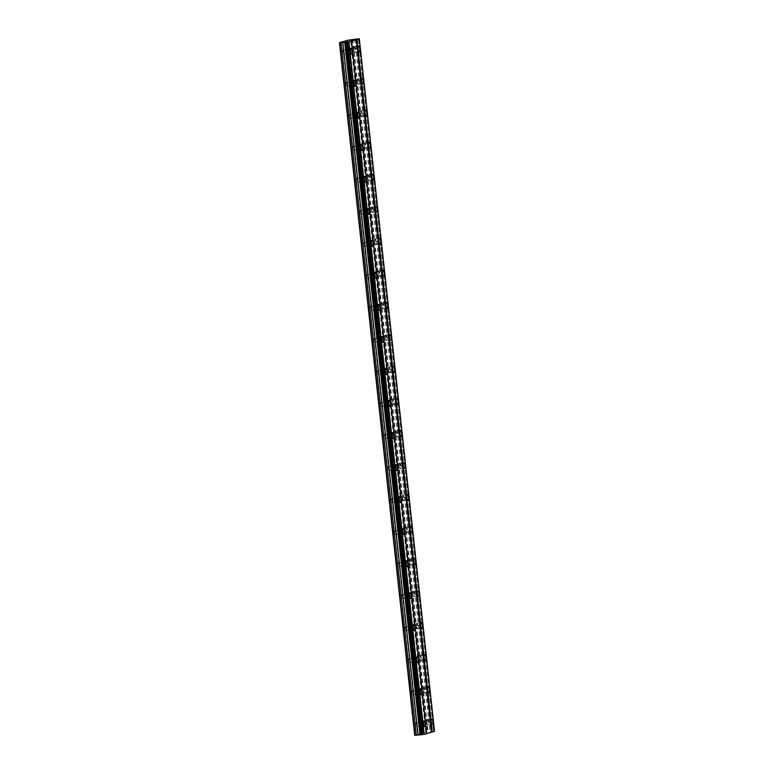<?xml version="1.0" encoding="UTF-8"?>
<svg xmlns="http://www.w3.org/2000/svg" width="774" height="774" viewBox="0 0 774 774"><rect width="100%" height="100%" fill="white"/><g stroke="black" fill="none" stroke-linecap="round" stroke-linejoin="round"><path stroke-width="0.58" stroke-dasharray="3.87 2.9" d="M347.749 51.5A2.825 0.9 85 0 0 346.626 48.946A2.825 0.9 85 0 0 345.997 52.022A2.825 0.9 85 0 0 347.12 54.577A2.825 0.9 85 0 0 347.749 51.5M420.814 724.106A2.825 0.9 85 0 0 419.692 721.552A2.825 0.9 85 0 0 419.063 724.628A2.825 0.9 85 0 0 420.185 727.183A2.825 0.9 85 0 0 420.814 724.106M417.341 692.082A2.825 0.9 85 0 0 416.209 689.528A2.825 0.9 85 0 0 415.58 692.595A2.825 0.9 85 0 0 416.712 695.149A2.825 0.9 85 0 0 417.341 692.082M413.858 660.048A2.825 0.9 85 0 0 412.736 657.494A2.825 0.9 85 0 0 412.107 660.57A2.825 0.9 85 0 0 413.229 663.125A2.825 0.9 85 0 0 413.858 660.048M410.375 628.024A2.825 0.9 85 0 0 409.252 625.469A2.825 0.9 85 0 0 408.624 628.536A2.825 0.9 85 0 0 409.746 631.091A2.825 0.9 85 0 0 410.375 628.024M406.901 595.99A2.825 0.9 85 0 0 405.769 593.435A2.825 0.9 85 0 0 405.141 596.512A2.825 0.9 85 0 0 406.273 599.066A2.825 0.9 85 0 0 406.901 595.99M403.418 563.965A2.825 0.9 85 0 0 402.296 561.411A2.825 0.9 85 0 0 401.667 564.478A2.825 0.9 85 0 0 402.79 567.032A2.825 0.9 85 0 0 403.418 563.965M399.935 531.931A2.825 0.9 85 0 0 398.813 529.377A2.825 0.9 85 0 0 398.184 532.454A2.825 0.9 85 0 0 399.307 535.008A2.825 0.9 85 0 0 399.935 531.931M396.462 499.907A2.825 0.9 85 0 0 395.34 497.353A2.825 0.9 85 0 0 394.701 500.42A2.825 0.9 85 0 0 395.833 502.974A2.825 0.9 85 0 0 396.462 499.907M392.979 467.873A2.825 0.9 85 0 0 391.857 465.319A2.825 0.9 85 0 0 391.228 468.396A2.825 0.9 85 0 0 392.35 470.95A2.825 0.9 85 0 0 392.979 467.873M389.506 435.849A2.825 0.9 85 0 0 388.374 433.295A2.825 0.9 85 0 0 387.745 436.372A2.825 0.9 85 0 0 388.867 438.926A2.825 0.9 85 0 0 389.506 435.849M386.023 403.825A2.825 0.9 85 0 0 384.901 401.261A2.825 0.9 85 0 0 384.272 404.338A2.825 0.9 85 0 0 385.394 406.892A2.825 0.9 85 0 0 386.023 403.825M382.54 371.791A2.825 0.9 85 0 0 381.418 369.237A2.825 0.9 85 0 0 380.789 372.313A2.825 0.9 85 0 0 381.911 374.868A2.825 0.9 85 0 0 382.54 371.791M379.067 339.767A2.825 0.9 85 0 0 377.935 337.212A2.825 0.9 85 0 0 377.306 340.279A2.825 0.9 85 0 0 378.438 342.834A2.825 0.9 85 0 0 379.067 339.767M375.584 307.733A2.825 0.9 85 0 0 374.461 305.179A2.825 0.9 85 0 0 373.832 308.255A2.825 0.9 85 0 0 374.955 310.809A2.825 0.9 85 0 0 375.584 307.733M372.101 275.708A2.825 0.9 85 0 0 370.978 273.154A2.825 0.9 85 0 0 370.349 276.221A2.825 0.9 85 0 0 371.472 278.775A2.825 0.9 85 0 0 372.101 275.708M368.627 243.675A2.825 0.9 85 0 0 367.495 241.12A2.825 0.9 85 0 0 366.866 244.197A2.825 0.9 85 0 0 367.998 246.751A2.825 0.9 85 0 0 368.627 243.675M365.144 211.65A2.825 0.9 85 0 0 364.022 209.096A2.825 0.9 85 0 0 363.393 212.163A2.825 0.9 85 0 0 364.515 214.717A2.825 0.9 85 0 0 365.144 211.65M361.671 179.616A2.825 0.9 85 0 0 360.539 177.062A2.825 0.9 85 0 0 359.91 180.139A2.825 0.9 85 0 0 361.032 182.693A2.825 0.9 85 0 0 361.671 179.616M358.188 147.592A2.825 0.9 85 0 0 357.066 145.038A2.825 0.9 85 0 0 356.427 148.105A2.825 0.9 85 0 0 357.559 150.659A2.825 0.9 85 0 0 358.188 147.592M354.705 115.558A2.825 0.9 85 0 0 353.583 113.004A2.825 0.9 85 0 0 352.954 116.081A2.825 0.9 85 0 0 354.076 118.635A2.825 0.9 85 0 0 354.705 115.558M351.232 83.534A2.825 0.9 85 0 0 350.1 80.98A2.825 0.9 85 0 0 349.471 84.047A2.825 0.9 85 0 0 350.603 86.601A2.825 0.9 85 0 0 351.232 83.534M355.266 49.284A2.825 0.9 85 0 0 354.144 46.73A2.825 0.9 85 0 0 353.515 49.807A2.825 0.9 85 0 0 354.637 52.361A2.825 0.9 85 0 0 355.266 49.284M428.341 721.89A2.825 0.9 85 0 0 427.209 719.336A2.825 0.9 85 0 0 426.58 722.413A2.825 0.9 85 0 0 427.712 724.967A2.825 0.9 85 0 0 428.341 721.89M424.858 689.866A2.825 0.9 85 0 0 423.736 687.312A2.825 0.9 85 0 0 423.107 690.379A2.825 0.9 85 0 0 424.229 692.933A2.825 0.9 85 0 0 424.858 689.866M421.375 657.832A2.825 0.9 85 0 0 420.253 655.278A2.825 0.9 85 0 0 419.624 658.355A2.825 0.9 85 0 0 420.746 660.909A2.825 0.9 85 0 0 421.375 657.832M417.902 625.808A2.825 0.9 85 0 0 416.77 623.254A2.825 0.9 85 0 0 416.141 626.321A2.825 0.9 85 0 0 417.273 628.875A2.825 0.9 85 0 0 417.902 625.808M414.419 593.774A2.825 0.9 85 0 0 413.297 591.22A2.825 0.9 85 0 0 412.668 594.297A2.825 0.9 85 0 0 413.79 596.851A2.825 0.9 85 0 0 414.419 593.774M410.936 561.75A2.825 0.9 85 0 0 409.814 559.196A2.825 0.9 85 0 0 409.185 562.263A2.825 0.9 85 0 0 410.307 564.817A2.825 0.9 85 0 0 410.936 561.75M407.463 529.716A2.825 0.9 85 0 0 406.34 527.162A2.825 0.9 85 0 0 405.702 530.238A2.825 0.9 85 0 0 406.834 532.793A2.825 0.9 85 0 0 407.463 529.716M403.98 497.692A2.825 0.9 85 0 0 402.857 495.137A2.825 0.9 85 0 0 402.228 498.204A2.825 0.9 85 0 0 403.351 500.759A2.825 0.9 85 0 0 403.98 497.692M400.506 465.658A2.825 0.9 85 0 0 399.374 463.104A2.825 0.9 85 0 0 398.745 466.18A2.825 0.9 85 0 0 399.868 468.734A2.825 0.9 85 0 0 400.506 465.658M397.023 433.634A2.825 0.9 85 0 0 395.901 431.079A2.825 0.9 85 0 0 395.272 434.146A2.825 0.9 85 0 0 396.394 436.7A2.825 0.9 85 0 0 397.023 433.634M393.54 401.6A2.825 0.9 85 0 0 392.418 399.045A2.825 0.9 85 0 0 391.789 402.122A2.825 0.9 85 0 0 392.911 404.676A2.825 0.9 85 0 0 393.54 401.6M390.067 369.575A2.825 0.9 85 0 0 388.935 367.021A2.825 0.9 85 0 0 388.306 370.088A2.825 0.9 85 0 0 389.438 372.642A2.825 0.9 85 0 0 390.067 369.575M386.584 337.541A2.825 0.9 85 0 0 385.462 334.987A2.825 0.9 85 0 0 384.833 338.064A2.825 0.9 85 0 0 385.955 340.618A2.825 0.9 85 0 0 386.584 337.541M383.101 305.517A2.825 0.9 85 0 0 381.979 302.963A2.825 0.9 85 0 0 381.35 306.03A2.825 0.9 85 0 0 382.472 308.584A2.825 0.9 85 0 0 383.101 305.517M379.628 273.483A2.825 0.9 85 0 0 378.496 270.929A2.825 0.9 85 0 0 377.867 274.006A2.825 0.9 85 0 0 378.999 276.56A2.825 0.9 85 0 0 379.628 273.483M376.145 241.459A2.825 0.9 85 0 0 375.022 238.905A2.825 0.9 85 0 0 374.393 241.972A2.825 0.9 85 0 0 375.516 244.526A2.825 0.9 85 0 0 376.145 241.459M372.671 209.425A2.825 0.9 85 0 0 371.539 206.871A2.825 0.9 85 0 0 370.91 209.948A2.825 0.9 85 0 0 372.033 212.502A2.825 0.9 85 0 0 372.671 209.425M369.188 177.401A2.825 0.9 85 0 0 368.066 174.847A2.825 0.9 85 0 0 367.427 177.914A2.825 0.9 85 0 0 368.559 180.477A2.825 0.9 85 0 0 369.188 177.401M365.705 145.367A2.825 0.9 85 0 0 364.583 142.813A2.825 0.9 85 0 0 363.954 145.889A2.825 0.9 85 0 0 365.076 148.444A2.825 0.9 85 0 0 365.705 145.367M362.232 113.343A2.825 0.9 85 0 0 361.1 110.788A2.825 0.9 85 0 0 360.471 113.865A2.825 0.9 85 0 0 361.603 116.419A2.825 0.9 85 0 0 362.232 113.343M358.749 81.318A2.825 0.9 85 0 0 357.627 78.764A2.825 0.9 85 0 0 356.998 81.831A2.825 0.9 85 0 0 358.12 84.385A2.825 0.9 85 0 0 358.749 81.318M353.824 49.71A1.819 0.581 -95 0 1 354.231 47.736A1.819 0.581 -95 0 1 354.956 49.381A1.819 0.581 -95 0 1 354.55 51.355A1.819 0.581 -95 0 1 353.824 49.71M349.258 50.117A1.819 0.581 -95 0 1 349.664 48.133A1.819 0.581 -95 0 1 350.38 49.778A1.819 0.581 -95 0 1 349.983 51.752A1.819 0.581 -95 0 1 349.258 50.117M426.9 722.316A1.819 0.581 -95 0 1 427.296 720.342A1.819 0.581 -95 0 1 428.022 721.987A1.819 0.581 -95 0 1 427.616 723.961A1.819 0.581 -95 0 1 426.9 722.316M422.323 722.722A1.819 0.581 -95 0 1 422.73 720.739A1.819 0.581 -95 0 1 423.455 722.384A1.819 0.581 -95 0 1 423.049 724.358A1.819 0.581 -95 0 1 422.323 722.722M423.417 690.292A1.819 0.581 -95 0 1 423.823 688.309A1.819 0.581 -95 0 1 424.549 689.953A1.819 0.581 -95 0 1 424.142 691.927A1.819 0.581 -95 0 1 423.417 690.292M418.84 690.689A1.819 0.581 -95 0 1 419.247 688.715A1.819 0.581 -95 0 1 419.972 690.36A1.819 0.581 -95 0 1 419.566 692.333A1.819 0.581 -95 0 1 418.84 690.689M419.934 658.258A1.819 0.581 -95 0 1 420.34 656.284A1.819 0.581 -95 0 1 421.066 657.929A1.819 0.581 -95 0 1 420.659 659.903A1.819 0.581 -95 0 1 419.934 658.258M415.367 658.664A1.819 0.581 -95 0 1 415.773 656.691A1.819 0.581 -95 0 1 416.489 658.326A1.819 0.581 -95 0 1 416.093 660.299A1.819 0.581 -95 0 1 415.367 658.664M416.46 626.234A1.819 0.581 -95 0 1 416.867 624.25A1.819 0.581 -95 0 1 417.583 625.895A1.819 0.581 -95 0 1 417.186 627.869A1.819 0.581 -95 0 1 416.46 626.234M411.884 626.63A1.819 0.581 -95 0 1 412.29 624.657A1.819 0.581 -95 0 1 413.016 626.301A1.819 0.581 -95 0 1 412.61 628.275A1.819 0.581 -95 0 1 411.884 626.63M412.977 594.2A1.819 0.581 -95 0 1 413.384 592.226A1.819 0.581 -95 0 1 414.109 593.871A1.819 0.581 -95 0 1 413.703 595.845A1.819 0.581 -95 0 1 412.977 594.2M408.411 594.606A1.819 0.581 -95 0 1 408.807 592.632A1.819 0.581 -95 0 1 409.533 594.268A1.819 0.581 -95 0 1 409.127 596.241A1.819 0.581 -95 0 1 408.411 594.606M409.494 562.176A1.819 0.581 -95 0 1 409.901 560.192A1.819 0.581 -95 0 1 410.626 561.837A1.819 0.581 -95 0 1 410.22 563.811A1.819 0.581 -95 0 1 409.494 562.176M404.928 562.572A1.819 0.581 -95 0 1 405.334 560.599A1.819 0.581 -95 0 1 406.06 562.243A1.819 0.581 -95 0 1 405.653 564.217A1.819 0.581 -95 0 1 404.928 562.572M406.021 530.142A1.819 0.581 -95 0 1 406.427 528.168A1.819 0.581 -95 0 1 407.143 529.813A1.819 0.581 -95 0 1 406.747 531.786A1.819 0.581 -95 0 1 406.021 530.142M401.445 530.548A1.819 0.581 -95 0 1 401.851 528.574A1.819 0.581 -95 0 1 402.577 530.209A1.819 0.581 -95 0 1 402.17 532.183A1.819 0.581 -95 0 1 401.445 530.548M402.538 498.117A1.819 0.581 -95 0 1 402.944 496.144A1.819 0.581 -95 0 1 403.67 497.779A1.819 0.581 -95 0 1 403.264 499.752A1.819 0.581 -95 0 1 402.538 498.117M397.971 498.514A1.819 0.581 -95 0 1 398.368 496.54A1.819 0.581 -95 0 1 399.094 498.185A1.819 0.581 -95 0 1 398.687 500.159A1.819 0.581 -95 0 1 397.971 498.514M399.065 466.083A1.819 0.581 -95 0 1 399.461 464.11A1.819 0.581 -95 0 1 400.187 465.755A1.819 0.581 -95 0 1 399.781 467.728A1.819 0.581 -95 0 1 399.065 466.083M394.488 466.49A1.819 0.581 -95 0 1 394.895 464.516A1.819 0.581 -95 0 1 395.62 466.151A1.819 0.581 -95 0 1 395.214 468.135A1.819 0.581 -95 0 1 394.488 466.49M395.582 434.059A1.819 0.581 -95 0 1 395.988 432.086A1.819 0.581 -95 0 1 396.714 433.721A1.819 0.581 -95 0 1 396.307 435.694A1.819 0.581 -95 0 1 395.582 434.059M391.005 434.456A1.819 0.581 -95 0 1 391.412 432.482A1.819 0.581 -95 0 1 392.137 434.127A1.819 0.581 -95 0 1 391.731 436.101A1.819 0.581 -95 0 1 391.005 434.456M392.099 402.025A1.819 0.581 -95 0 1 392.505 400.052A1.819 0.581 -95 0 1 393.231 401.696A1.819 0.581 -95 0 1 392.824 403.67A1.819 0.581 -95 0 1 392.099 402.025M387.532 402.432A1.819 0.581 -95 0 1 387.938 400.458A1.819 0.581 -95 0 1 388.654 402.093A1.819 0.581 -95 0 1 388.248 404.076A1.819 0.581 -95 0 1 387.532 402.432M388.625 370.001A1.819 0.581 -95 0 1 389.032 368.027A1.819 0.581 -95 0 1 389.748 369.662A1.819 0.581 -95 0 1 389.341 371.646A1.819 0.581 -95 0 1 388.625 370.001M384.049 370.398A1.819 0.581 -95 0 1 384.455 368.424A1.819 0.581 -95 0 1 385.181 370.069A1.819 0.581 -95 0 1 384.775 372.042A1.819 0.581 -95 0 1 384.049 370.398M385.142 337.967A1.819 0.581 -95 0 1 385.549 335.993A1.819 0.581 -95 0 1 386.274 337.638A1.819 0.581 -95 0 1 385.868 339.612A1.819 0.581 -95 0 1 385.142 337.967M380.566 338.373A1.819 0.581 -95 0 1 380.972 336.4A1.819 0.581 -95 0 1 381.698 338.035A1.819 0.581 -95 0 1 381.292 340.018A1.819 0.581 -95 0 1 380.566 338.373M381.659 305.943A1.819 0.581 -95 0 1 382.066 303.969A1.819 0.581 -95 0 1 382.791 305.604A1.819 0.581 -95 0 1 382.385 307.588A1.819 0.581 -95 0 1 381.659 305.943M377.093 306.34A1.819 0.581 -95 0 1 377.499 304.366A1.819 0.581 -95 0 1 378.215 306.011A1.819 0.581 -95 0 1 377.818 307.984A1.819 0.581 -95 0 1 377.093 306.34M378.186 273.909A1.819 0.581 -95 0 1 378.592 271.935A1.819 0.581 -95 0 1 379.308 273.58A1.819 0.581 -95 0 1 378.912 275.554A1.819 0.581 -95 0 1 378.186 273.909M373.61 274.315A1.819 0.581 -95 0 1 374.016 272.342A1.819 0.581 -95 0 1 374.742 273.986A1.819 0.581 -95 0 1 374.335 275.96A1.819 0.581 -95 0 1 373.61 274.315M374.703 241.885A1.819 0.581 -95 0 1 375.109 239.911A1.819 0.581 -95 0 1 375.835 241.546A1.819 0.581 -95 0 1 375.429 243.529A1.819 0.581 -95 0 1 374.703 241.885M370.136 242.281A1.819 0.581 -95 0 1 370.533 240.308A1.819 0.581 -95 0 1 371.259 241.952A1.819 0.581 -95 0 1 370.852 243.926A1.819 0.581 -95 0 1 370.136 242.281M371.23 209.851A1.819 0.581 -95 0 1 371.626 207.877A1.819 0.581 -95 0 1 372.352 209.522A1.819 0.581 -95 0 1 371.946 211.495A1.819 0.581 -95 0 1 371.23 209.851M366.653 210.257A1.819 0.581 -95 0 1 367.06 208.283A1.819 0.581 -95 0 1 367.785 209.928A1.819 0.581 -95 0 1 367.379 211.902A1.819 0.581 -95 0 1 366.653 210.257M367.747 177.827A1.819 0.581 -95 0 1 368.153 175.853A1.819 0.581 -95 0 1 368.869 177.498A1.819 0.581 -95 0 1 368.472 179.471A1.819 0.581 -95 0 1 367.747 177.827M363.17 178.233A1.819 0.581 -95 0 1 363.577 176.249A1.819 0.581 -95 0 1 364.302 177.894A1.819 0.581 -95 0 1 363.896 179.868A1.819 0.581 -95 0 1 363.17 178.233M364.264 145.793A1.819 0.581 -95 0 1 364.67 143.819A1.819 0.581 -95 0 1 365.396 145.464A1.819 0.581 -95 0 1 364.989 147.437A1.819 0.581 -95 0 1 364.264 145.793M359.697 146.199A1.819 0.581 -95 0 1 360.103 144.225A1.819 0.581 -95 0 1 360.819 145.87A1.819 0.581 -95 0 1 360.413 147.844A1.819 0.581 -95 0 1 359.697 146.199M360.79 113.768A1.819 0.581 -95 0 1 361.187 111.795A1.819 0.581 -95 0 1 361.913 113.439A1.819 0.581 -95 0 1 361.506 115.413A1.819 0.581 -95 0 1 360.79 113.768M356.214 114.175A1.819 0.581 -95 0 1 356.621 112.191A1.819 0.581 -95 0 1 357.346 113.836A1.819 0.581 -95 0 1 356.94 115.81A1.819 0.581 -95 0 1 356.214 114.175M357.307 81.734A1.819 0.581 -95 0 1 357.714 79.761A1.819 0.581 -95 0 1 358.439 81.405A1.819 0.581 -95 0 1 358.033 83.379A1.819 0.581 -95 0 1 357.307 81.734M352.731 82.141A1.819 0.581 -95 0 1 353.137 80.167A1.819 0.581 -95 0 1 353.863 81.812A1.819 0.581 -95 0 1 353.457 83.785A1.819 0.581 -95 0 1 352.731 82.141M346.307 51.926A1.819 0.581 -95 0 1 346.713 49.952A1.819 0.581 -95 0 1 347.439 51.597A1.819 0.581 -95 0 1 347.033 53.57A1.819 0.581 -95 0 1 346.307 51.926M341.731 52.332A1.819 0.581 -95 0 1 342.137 50.358A1.819 0.581 -95 0 1 342.863 51.993A1.819 0.581 -95 0 1 342.456 53.977A1.819 0.581 -95 0 1 341.731 52.332M419.373 724.532A1.819 0.581 -95 0 1 419.779 722.558A1.819 0.581 -95 0 1 420.505 724.203A1.819 0.581 -95 0 1 420.098 726.176A1.819 0.581 -95 0 1 419.373 724.532M414.806 724.938A1.819 0.581 -95 0 1 415.212 722.964A1.819 0.581 -95 0 1 415.928 724.599A1.819 0.581 -95 0 1 415.522 726.583A1.819 0.581 -95 0 1 414.806 724.938M415.899 692.507A1.819 0.581 -95 0 1 416.296 690.534A1.819 0.581 -95 0 1 417.022 692.169A1.819 0.581 -95 0 1 416.615 694.143A1.819 0.581 -95 0 1 415.899 692.507M411.323 692.904A1.819 0.581 -95 0 1 411.729 690.93A1.819 0.581 -95 0 1 412.455 692.575A1.819 0.581 -95 0 1 412.049 694.549A1.819 0.581 -95 0 1 411.323 692.904M412.416 660.474A1.819 0.581 -95 0 1 412.823 658.5A1.819 0.581 -95 0 1 413.548 660.145A1.819 0.581 -95 0 1 413.142 662.118A1.819 0.581 -95 0 1 412.416 660.474M407.84 660.88A1.819 0.581 -95 0 1 408.246 658.906A1.819 0.581 -95 0 1 408.972 660.541A1.819 0.581 -95 0 1 408.566 662.525A1.819 0.581 -95 0 1 407.84 660.88M408.933 628.449A1.819 0.581 -95 0 1 409.34 626.476A1.819 0.581 -95 0 1 410.065 628.111A1.819 0.581 -95 0 1 409.659 630.094A1.819 0.581 -95 0 1 408.933 628.449M404.367 628.846A1.819 0.581 -95 0 1 404.773 626.872A1.819 0.581 -95 0 1 405.489 628.517A1.819 0.581 -95 0 1 405.092 630.491A1.819 0.581 -95 0 1 404.367 628.846M405.46 596.415A1.819 0.581 -95 0 1 405.866 594.442A1.819 0.581 -95 0 1 406.582 596.086A1.819 0.581 -95 0 1 406.176 598.06A1.819 0.581 -95 0 1 405.46 596.415M400.884 596.822A1.819 0.581 -95 0 1 401.29 594.848A1.819 0.581 -95 0 1 402.016 596.493A1.819 0.581 -95 0 1 401.609 598.466A1.819 0.581 -95 0 1 400.884 596.822M401.977 564.391A1.819 0.581 -95 0 1 402.383 562.417A1.819 0.581 -95 0 1 403.109 564.053A1.819 0.581 -95 0 1 402.703 566.036A1.819 0.581 -95 0 1 401.977 564.391M397.41 564.788A1.819 0.581 -95 0 1 397.807 562.814A1.819 0.581 -95 0 1 398.533 564.459A1.819 0.581 -95 0 1 398.126 566.433A1.819 0.581 -95 0 1 397.41 564.788M398.494 532.357A1.819 0.581 -95 0 1 398.9 530.384A1.819 0.581 -95 0 1 399.626 532.028A1.819 0.581 -95 0 1 399.22 534.002A1.819 0.581 -95 0 1 398.494 532.357M393.927 532.764A1.819 0.581 -95 0 1 394.334 530.79A1.819 0.581 -95 0 1 395.05 532.435A1.819 0.581 -95 0 1 394.653 534.408A1.819 0.581 -95 0 1 393.927 532.764M395.021 500.333A1.819 0.581 -95 0 1 395.427 498.359A1.819 0.581 -95 0 1 396.143 500.004A1.819 0.581 -95 0 1 395.746 501.978A1.819 0.581 -95 0 1 395.021 500.333M390.444 500.739A1.819 0.581 -95 0 1 390.851 498.756A1.819 0.581 -95 0 1 391.576 500.401A1.819 0.581 -95 0 1 391.17 502.374A1.819 0.581 -95 0 1 390.444 500.739M391.538 468.299A1.819 0.581 -95 0 1 391.944 466.325A1.819 0.581 -95 0 1 392.67 467.97A1.819 0.581 -95 0 1 392.263 469.944A1.819 0.581 -95 0 1 391.538 468.299M386.971 468.705A1.819 0.581 -95 0 1 387.368 466.732A1.819 0.581 -95 0 1 388.093 468.376A1.819 0.581 -95 0 1 387.687 470.35A1.819 0.581 -95 0 1 386.971 468.705M388.064 436.275A1.819 0.581 -95 0 1 388.461 434.301A1.819 0.581 -95 0 1 389.187 435.946A1.819 0.581 -95 0 1 388.78 437.92A1.819 0.581 -95 0 1 388.064 436.275M383.488 436.681A1.819 0.581 -95 0 1 383.894 434.698A1.819 0.581 -95 0 1 384.62 436.343A1.819 0.581 -95 0 1 384.214 438.316A1.819 0.581 -95 0 1 383.488 436.681M384.581 404.241A1.819 0.581 -95 0 1 384.988 402.267A1.819 0.581 -95 0 1 385.713 403.912A1.819 0.581 -95 0 1 385.307 405.886A1.819 0.581 -95 0 1 384.581 404.241M380.005 404.647A1.819 0.581 -95 0 1 380.411 402.673A1.819 0.581 -95 0 1 381.137 404.318A1.819 0.581 -95 0 1 380.731 406.292A1.819 0.581 -95 0 1 380.005 404.647M381.098 372.217A1.819 0.581 -95 0 1 381.505 370.243A1.819 0.581 -95 0 1 382.23 371.888A1.819 0.581 -95 0 1 381.824 373.861A1.819 0.581 -95 0 1 381.098 372.217M376.532 372.623A1.819 0.581 -95 0 1 376.938 370.64A1.819 0.581 -95 0 1 377.654 372.284A1.819 0.581 -95 0 1 377.248 374.258A1.819 0.581 -95 0 1 376.532 372.623M377.625 340.192A1.819 0.581 -95 0 1 378.031 338.209A1.819 0.581 -95 0 1 378.747 339.854A1.819 0.581 -95 0 1 378.341 341.827A1.819 0.581 -95 0 1 377.625 340.192M373.049 340.589A1.819 0.581 -95 0 1 373.455 338.615A1.819 0.581 -95 0 1 374.181 340.26A1.819 0.581 -95 0 1 373.774 342.234A1.819 0.581 -95 0 1 373.049 340.589M374.142 308.158A1.819 0.581 -95 0 1 374.548 306.185A1.819 0.581 -95 0 1 375.274 307.829A1.819 0.581 -95 0 1 374.868 309.803A1.819 0.581 -95 0 1 374.142 308.158M369.566 308.565A1.819 0.581 -95 0 1 369.972 306.591A1.819 0.581 -95 0 1 370.698 308.226A1.819 0.581 -95 0 1 370.291 310.2A1.819 0.581 -95 0 1 369.566 308.565M370.659 276.134A1.819 0.581 -95 0 1 371.065 274.151A1.819 0.581 -95 0 1 371.791 275.796A1.819 0.581 -95 0 1 371.385 277.769A1.819 0.581 -95 0 1 370.659 276.134M366.092 276.531A1.819 0.581 -95 0 1 366.499 274.557A1.819 0.581 -95 0 1 367.215 276.202A1.819 0.581 -95 0 1 366.818 278.176A1.819 0.581 -95 0 1 366.092 276.531M367.186 244.1A1.819 0.581 -95 0 1 367.592 242.127A1.819 0.581 -95 0 1 368.308 243.771A1.819 0.581 -95 0 1 367.911 245.745A1.819 0.581 -95 0 1 367.186 244.1M362.609 244.507A1.819 0.581 -95 0 1 363.016 242.533A1.819 0.581 -95 0 1 363.741 244.168A1.819 0.581 -95 0 1 363.335 246.142A1.819 0.581 -95 0 1 362.609 244.507M363.703 212.076A1.819 0.581 -95 0 1 364.109 210.102A1.819 0.581 -95 0 1 364.835 211.737A1.819 0.581 -95 0 1 364.428 213.711A1.819 0.581 -95 0 1 363.703 212.076M359.136 212.473A1.819 0.581 -95 0 1 359.533 210.499A1.819 0.581 -95 0 1 360.258 212.144A1.819 0.581 -95 0 1 359.852 214.117A1.819 0.581 -95 0 1 359.136 212.473M360.229 180.042A1.819 0.581 -95 0 1 360.626 178.068A1.819 0.581 -95 0 1 361.352 179.713A1.819 0.581 -95 0 1 360.945 181.687A1.819 0.581 -95 0 1 360.229 180.042M355.653 180.448A1.819 0.581 -95 0 1 356.059 178.475A1.819 0.581 -95 0 1 356.785 180.11A1.819 0.581 -95 0 1 356.379 182.083A1.819 0.581 -95 0 1 355.653 180.448M356.746 148.018A1.819 0.581 -95 0 1 357.153 146.044A1.819 0.581 -95 0 1 357.869 147.679A1.819 0.581 -95 0 1 357.472 149.653A1.819 0.581 -95 0 1 356.746 148.018M352.17 148.415A1.819 0.581 -95 0 1 352.576 146.441A1.819 0.581 -95 0 1 353.302 148.086A1.819 0.581 -95 0 1 352.896 150.059A1.819 0.581 -95 0 1 352.17 148.415M353.263 115.984A1.819 0.581 -95 0 1 353.67 114.01A1.819 0.581 -95 0 1 354.395 115.655A1.819 0.581 -95 0 1 353.989 117.629A1.819 0.581 -95 0 1 353.263 115.984M348.697 116.39A1.819 0.581 -95 0 1 349.103 114.417A1.819 0.581 -95 0 1 349.819 116.052A1.819 0.581 -95 0 1 349.413 118.035A1.819 0.581 -95 0 1 348.697 116.39M349.79 83.96A1.819 0.581 -95 0 1 350.187 81.986A1.819 0.581 -95 0 1 350.912 83.621A1.819 0.581 -95 0 1 350.506 85.595A1.819 0.581 -95 0 1 349.79 83.96M345.214 84.356A1.819 0.581 -95 0 1 345.62 82.383A1.819 0.581 -95 0 1 346.346 84.027A1.819 0.581 -95 0 1 345.939 86.001A1.819 0.581 -95 0 1 345.214 84.356M342.843 41.748L418.086 734.371L423.107 732.901L347.865 40.277M423.107 732.901L347.613 40.345M414.7 735.3L418.086 734.371M422.846 732.891L434.543 731.333M342.34 41.825L417.583 734.449M426.474 733.636L351.232 41.012M358.439 38.748L433.682 731.324M434.475 731.333L359.233 38.71M358.391 38.729L433.634 731.353L358.372 38.7M357.307 38.797L432.55 731.42M355.585 39.029L430.828 731.653M432.463 731.43L357.22 38.806M354.724 39.155L429.967 731.778M352.799 39.319L428.041 731.943M352.315 39.232L427.558 731.856M350.99 39.348L426.232 731.972M425.729 732.04L350.487 39.416M346.626 48.946L351.193 48.549M419.692 721.552L424.268 721.155M416.209 689.528L420.785 689.121M412.736 657.494L417.302 657.097M409.252 625.469L413.829 625.063M405.769 593.435L410.346 593.039M402.296 561.411L406.863 561.005M398.813 529.377L403.389 528.981M395.34 497.353L399.906 496.947M391.857 465.319L396.423 464.922M388.374 433.295L392.95 432.889M384.901 401.261L389.467 400.864M381.418 369.237L385.994 368.83M377.935 337.212L382.511 336.806M374.461 305.179L379.028 304.772M370.978 273.154L375.554 272.748M367.495 241.12L372.071 240.724M364.022 209.096L368.588 208.69M360.539 177.062L365.115 176.666M357.066 145.038L361.632 144.632M353.583 113.004L358.159 112.607M350.1 80.98L354.676 80.573M354.144 46.73L358.72 46.324M427.209 719.336L431.786 718.93M423.736 687.312L428.303 686.906M420.253 655.278L424.829 654.872M416.77 623.254L421.346 622.847M413.297 591.22L417.863 590.823M409.814 559.196L414.39 558.789M406.34 527.162L410.907 526.765M402.857 495.137L407.424 494.731M399.374 463.104L403.951 462.707M395.901 431.079L400.468 430.673M392.418 399.045L396.994 398.649M388.935 367.021L393.511 366.615M385.462 334.987L390.028 334.591M381.979 302.963L386.555 302.557M378.496 270.929L383.072 270.532M375.022 238.905L379.589 238.498M371.539 206.871L376.116 206.474M368.066 174.847L372.633 174.44M364.583 142.813L369.159 142.416M361.1 110.788L365.676 110.382M357.627 78.764L362.193 78.358M349.664 48.133L354.231 47.736M422.73 720.739L427.296 720.342M419.247 688.715L423.823 688.309M415.773 656.691L420.34 656.284M412.29 624.657L416.867 624.25M408.807 592.632L413.384 592.226M405.334 560.599L409.901 560.192M401.851 528.574L406.427 528.168M398.368 496.54L402.944 496.144M394.895 464.516L399.461 464.11M391.412 432.482L395.988 432.086M387.938 400.458L392.505 400.052M384.455 368.424L389.032 368.027M380.972 336.4L385.549 335.993M377.499 304.366L382.066 303.969M374.016 272.342L378.592 271.935M370.533 240.308L375.109 239.911M367.06 208.283L371.626 207.877M363.577 176.249L368.153 175.853M360.103 144.225L364.67 143.819M356.621 112.191L361.187 111.795M353.137 80.167L357.714 79.761M342.137 50.358L346.713 49.952M415.212 722.964L419.779 722.558M411.729 690.93L416.296 690.534M408.246 658.906L412.823 658.5M404.773 626.872L409.34 626.476M401.29 594.848L405.866 594.442M397.807 562.814L402.383 562.417M394.334 530.79L398.9 530.384M390.851 498.756L395.427 498.359M387.368 466.732L391.944 466.325M383.894 434.698L388.461 434.301M380.411 402.673L384.988 402.267M376.938 370.64L381.505 370.243M373.455 338.615L378.031 338.209M369.972 306.591L374.548 306.185M366.499 274.557L371.065 274.151M363.016 242.533L367.592 242.127M359.533 210.499L364.109 210.102M356.059 178.475L360.626 178.068M352.576 146.441L357.153 146.044M349.103 114.417L353.67 114.01M345.62 82.383L350.187 81.986M346.036 42.086L421.279 734.71M347.12 54.577L351.686 54.17M420.185 727.183L424.762 726.776M416.712 695.149L421.279 694.752M413.229 663.125L417.796 662.718M409.746 631.091L414.322 630.694M406.273 599.066L410.839 598.66M402.79 567.032L407.366 566.636M399.307 535.008L403.883 534.602M395.833 502.974L400.4 502.578M392.35 470.95L396.927 470.544M388.867 438.926L393.444 438.519M385.394 406.892L389.961 406.485M381.911 374.868L386.487 374.461M378.438 342.834L383.004 342.437M374.955 310.809L379.531 310.403M371.472 278.775L376.048 278.379M367.998 246.751L372.565 246.345M364.515 214.717L369.092 214.321M361.032 182.693L365.609 182.287M357.559 150.659L362.126 150.262M354.076 118.635L358.652 118.229M350.603 86.601L355.169 86.204M354.637 52.361L359.213 51.955M427.712 724.967L432.279 724.561M424.229 692.933L428.796 692.536M420.746 660.909L425.323 660.503M417.273 628.875L421.84 628.478M413.79 596.851L418.366 596.444M410.307 564.817L414.883 564.42M406.834 532.793L411.4 532.386M403.351 500.759L407.927 500.362M399.868 468.734L404.444 468.328M396.394 436.7L400.961 436.304M392.911 404.676L397.488 404.27M389.438 372.642L394.005 372.246M385.955 340.618L390.531 340.212M382.472 308.584L387.048 308.187M378.999 276.56L383.565 276.154M375.516 244.526L380.092 244.129M372.033 212.502L376.609 212.095M368.559 180.477L373.126 180.071M365.076 148.444L369.653 148.037M361.603 116.419L366.17 116.013M358.12 84.385L362.687 83.979M349.983 51.752L354.55 51.355M423.049 724.358L427.616 723.961M419.566 692.333L424.142 691.927M416.093 660.299L420.659 659.903M412.61 628.275L417.186 627.869M409.127 596.241L413.703 595.845M405.653 564.217L410.22 563.811M402.17 532.183L406.747 531.786M398.687 500.159L403.264 499.752M395.214 468.135L399.781 467.728M391.731 436.101L396.307 435.694M388.248 404.076L392.824 403.67M384.775 372.042L389.341 371.646M381.292 340.018L385.868 339.612M377.818 307.984L382.385 307.588M374.335 275.96L378.912 275.554M370.852 243.926L375.429 243.529M367.379 211.902L371.946 211.495M363.896 179.868L368.472 179.471M360.413 147.844L364.989 147.437M356.94 115.81L361.506 115.413M353.457 83.785L358.033 83.379M342.456 53.977L347.033 53.57M415.522 726.583L420.098 726.176M412.049 694.549L416.615 694.143M408.566 662.525L413.142 662.118M405.092 630.491L409.659 630.094M401.609 598.466L406.176 598.06M398.126 566.433L402.703 566.036M394.653 534.408L399.22 534.002M391.17 502.374L395.746 501.978M387.687 470.35L392.263 469.944M384.214 438.316L388.78 437.92M380.731 406.292L385.307 405.886M377.248 374.258L381.824 373.861M373.774 342.234L378.341 341.827M370.291 310.2L374.868 309.803M366.818 278.176L371.385 277.769M363.335 246.142L367.911 245.745M359.852 214.117L364.428 213.711M356.379 182.083L360.945 181.687M352.896 150.059L357.472 149.653M349.413 118.035L353.989 117.629M345.939 86.001L350.506 85.595"/><path stroke-width="1.16" d="M352.325 51.103A2.825 0.9 85 0 0 351.193 48.549A2.825 0.9 85 0 0 350.564 51.616A2.825 0.9 85 0 0 351.686 54.17A2.825 0.9 85 0 0 352.325 51.103M425.39 723.709A2.825 0.9 85 0 0 424.268 721.155A2.825 0.9 85 0 0 423.63 724.222A2.825 0.9 85 0 0 424.762 726.776A2.825 0.9 85 0 0 425.39 723.709M421.907 691.675A2.825 0.9 85 0 0 420.785 689.121A2.825 0.9 85 0 0 420.156 692.198A2.825 0.9 85 0 0 421.279 694.752A2.825 0.9 85 0 0 421.907 691.675M418.434 659.651A2.825 0.9 85 0 0 417.302 657.097A2.825 0.9 85 0 0 416.673 660.164A2.825 0.9 85 0 0 417.796 662.718A2.825 0.9 85 0 0 418.434 659.651M414.951 627.617A2.825 0.9 85 0 0 413.829 625.063A2.825 0.9 85 0 0 413.2 628.14A2.825 0.9 85 0 0 414.322 630.694A2.825 0.9 85 0 0 414.951 627.617M411.468 595.593A2.825 0.9 85 0 0 410.346 593.039A2.825 0.9 85 0 0 409.717 596.106A2.825 0.9 85 0 0 410.839 598.66A2.825 0.9 85 0 0 411.468 595.593M407.995 563.559A2.825 0.9 85 0 0 406.863 561.005A2.825 0.9 85 0 0 406.234 564.082A2.825 0.9 85 0 0 407.366 566.636A2.825 0.9 85 0 0 407.995 563.559M404.512 531.535A2.825 0.9 85 0 0 403.389 528.981A2.825 0.9 85 0 0 402.761 532.048A2.825 0.9 85 0 0 403.883 534.602A2.825 0.9 85 0 0 404.512 531.535M401.029 499.501A2.825 0.9 85 0 0 399.906 496.947A2.825 0.9 85 0 0 399.278 500.023A2.825 0.9 85 0 0 400.4 502.578A2.825 0.9 85 0 0 401.029 499.501M397.555 467.477A2.825 0.9 85 0 0 396.423 464.922A2.825 0.9 85 0 0 395.795 467.989A2.825 0.9 85 0 0 396.927 470.544A2.825 0.9 85 0 0 397.555 467.477M394.072 435.443A2.825 0.9 85 0 0 392.95 432.889A2.825 0.9 85 0 0 392.321 435.965A2.825 0.9 85 0 0 393.444 438.519A2.825 0.9 85 0 0 394.072 435.443M390.599 403.418A2.825 0.9 85 0 0 389.467 400.864A2.825 0.9 85 0 0 388.838 403.931A2.825 0.9 85 0 0 389.961 406.485A2.825 0.9 85 0 0 390.599 403.418M387.116 371.385A2.825 0.9 85 0 0 385.994 368.83A2.825 0.9 85 0 0 385.365 371.907A2.825 0.9 85 0 0 386.487 374.461A2.825 0.9 85 0 0 387.116 371.385M383.633 339.36A2.825 0.9 85 0 0 382.511 336.806A2.825 0.9 85 0 0 381.882 339.873A2.825 0.9 85 0 0 383.004 342.437A2.825 0.9 85 0 0 383.633 339.36M380.16 307.336A2.825 0.9 85 0 0 379.028 304.772A2.825 0.9 85 0 0 378.399 307.849A2.825 0.9 85 0 0 379.531 310.403A2.825 0.9 85 0 0 380.16 307.336M376.677 275.302A2.825 0.9 85 0 0 375.554 272.748A2.825 0.9 85 0 0 374.926 275.825A2.825 0.9 85 0 0 376.048 278.379A2.825 0.9 85 0 0 376.677 275.302M373.194 243.278A2.825 0.9 85 0 0 372.071 240.724A2.825 0.9 85 0 0 371.443 243.791A2.825 0.9 85 0 0 372.565 246.345A2.825 0.9 85 0 0 373.194 243.278M369.72 211.244A2.825 0.9 85 0 0 368.588 208.69A2.825 0.9 85 0 0 367.96 211.766A2.825 0.9 85 0 0 369.092 214.321A2.825 0.9 85 0 0 369.72 211.244M366.237 179.22A2.825 0.9 85 0 0 365.115 176.666A2.825 0.9 85 0 0 364.486 179.732A2.825 0.9 85 0 0 365.609 182.287A2.825 0.9 85 0 0 366.237 179.22M362.754 147.186A2.825 0.9 85 0 0 361.632 144.632A2.825 0.9 85 0 0 361.003 147.708A2.825 0.9 85 0 0 362.126 150.262A2.825 0.9 85 0 0 362.754 147.186M359.281 115.162A2.825 0.9 85 0 0 358.159 112.607A2.825 0.9 85 0 0 357.52 115.674A2.825 0.9 85 0 0 358.652 118.229A2.825 0.9 85 0 0 359.281 115.162M355.798 83.128A2.825 0.9 85 0 0 354.676 80.573A2.825 0.9 85 0 0 354.047 83.65A2.825 0.9 85 0 0 355.169 86.204A2.825 0.9 85 0 0 355.798 83.128M359.842 48.878A2.825 0.9 85 0 0 358.72 46.324A2.825 0.9 85 0 0 358.091 49.401A2.825 0.9 85 0 0 359.213 51.955A2.825 0.9 85 0 0 359.842 48.878M432.908 721.484A2.825 0.9 85 0 0 431.786 718.93A2.825 0.9 85 0 0 431.157 722.007A2.825 0.9 85 0 0 432.279 724.561A2.825 0.9 85 0 0 432.908 721.484M429.435 689.46A2.825 0.9 85 0 0 428.303 686.906A2.825 0.9 85 0 0 427.674 689.973A2.825 0.9 85 0 0 428.796 692.536A2.825 0.9 85 0 0 429.435 689.46M425.952 657.426A2.825 0.9 85 0 0 424.829 654.872A2.825 0.9 85 0 0 424.2 657.948A2.825 0.9 85 0 0 425.323 660.503A2.825 0.9 85 0 0 425.952 657.426M422.469 625.402A2.825 0.9 85 0 0 421.346 622.847A2.825 0.9 85 0 0 420.717 625.924A2.825 0.9 85 0 0 421.84 628.478A2.825 0.9 85 0 0 422.469 625.402M418.995 593.377A2.825 0.9 85 0 0 417.863 590.823A2.825 0.9 85 0 0 417.234 593.89A2.825 0.9 85 0 0 418.366 596.444A2.825 0.9 85 0 0 418.995 593.377M415.512 561.344A2.825 0.9 85 0 0 414.39 558.789A2.825 0.9 85 0 0 413.761 561.866A2.825 0.9 85 0 0 414.883 564.42A2.825 0.9 85 0 0 415.512 561.344M412.029 529.319A2.825 0.9 85 0 0 410.907 526.765A2.825 0.9 85 0 0 410.278 529.832A2.825 0.9 85 0 0 411.4 532.386A2.825 0.9 85 0 0 412.029 529.319M408.556 497.285A2.825 0.9 85 0 0 407.424 494.731A2.825 0.9 85 0 0 406.795 497.808A2.825 0.9 85 0 0 407.927 500.362A2.825 0.9 85 0 0 408.556 497.285M405.073 465.261A2.825 0.9 85 0 0 403.951 462.707A2.825 0.9 85 0 0 403.322 465.774A2.825 0.9 85 0 0 404.444 468.328A2.825 0.9 85 0 0 405.073 465.261M401.6 433.227A2.825 0.9 85 0 0 400.468 430.673A2.825 0.9 85 0 0 399.839 433.75A2.825 0.9 85 0 0 400.961 436.304A2.825 0.9 85 0 0 401.6 433.227M398.117 401.203A2.825 0.9 85 0 0 396.994 398.649A2.825 0.9 85 0 0 396.365 401.716A2.825 0.9 85 0 0 397.488 404.27A2.825 0.9 85 0 0 398.117 401.203M394.634 369.169A2.825 0.9 85 0 0 393.511 366.615A2.825 0.9 85 0 0 392.882 369.691A2.825 0.9 85 0 0 394.005 372.246A2.825 0.9 85 0 0 394.634 369.169M391.16 337.145A2.825 0.9 85 0 0 390.028 334.591A2.825 0.9 85 0 0 389.399 337.658A2.825 0.9 85 0 0 390.531 340.212A2.825 0.9 85 0 0 391.16 337.145M387.677 305.111A2.825 0.9 85 0 0 386.555 302.557A2.825 0.9 85 0 0 385.926 305.633A2.825 0.9 85 0 0 387.048 308.187A2.825 0.9 85 0 0 387.677 305.111M384.194 273.087A2.825 0.9 85 0 0 383.072 270.532A2.825 0.9 85 0 0 382.443 273.599A2.825 0.9 85 0 0 383.565 276.154A2.825 0.9 85 0 0 384.194 273.087M380.721 241.053A2.825 0.9 85 0 0 379.589 238.498A2.825 0.9 85 0 0 378.96 241.575A2.825 0.9 85 0 0 380.092 244.129A2.825 0.9 85 0 0 380.721 241.053M377.238 209.028A2.825 0.9 85 0 0 376.116 206.474A2.825 0.9 85 0 0 375.487 209.541A2.825 0.9 85 0 0 376.609 212.095A2.825 0.9 85 0 0 377.238 209.028M373.755 176.994A2.825 0.9 85 0 0 372.633 174.44A2.825 0.9 85 0 0 372.004 177.517A2.825 0.9 85 0 0 373.126 180.071A2.825 0.9 85 0 0 373.755 176.994M370.282 144.97A2.825 0.9 85 0 0 369.159 142.416A2.825 0.9 85 0 0 368.521 145.483A2.825 0.9 85 0 0 369.653 148.037A2.825 0.9 85 0 0 370.282 144.97M366.799 112.936A2.825 0.9 85 0 0 365.676 110.382A2.825 0.9 85 0 0 365.047 113.459A2.825 0.9 85 0 0 366.17 116.013A2.825 0.9 85 0 0 366.799 112.936M363.325 80.912A2.825 0.9 85 0 0 362.193 78.358A2.825 0.9 85 0 0 361.564 81.425A2.825 0.9 85 0 0 362.687 83.979A2.825 0.9 85 0 0 363.325 80.912M347.613 40.345L339.457 42.676L341.034 42.56L416.277 735.184L414.7 735.3L339.457 42.676M341.034 42.56L348.929 41.767L359.3 38.71L347.603 40.267M351.483 41.022L426.726 733.646L424.171 734.391L421.22 734.749L345.978 42.125M421.211 734.7L416.277 735.184M359.3 38.71L434.543 731.333L426.716 733.568M421.269 734.749L346.026 42.125M347.091 42.028L422.333 734.652M348.803 41.786L424.046 734.41M422.459 734.632L347.216 42.009M424.171 734.391L348.929 41.767M356.243 39.532L431.486 732.156M431.989 732.088L356.746 39.464M414.951 735.3L339.709 42.676M342.795 42.27L418.037 734.894M344.72 42.106L419.963 734.729M345.156 42.106L420.398 734.729"/></g></svg>
